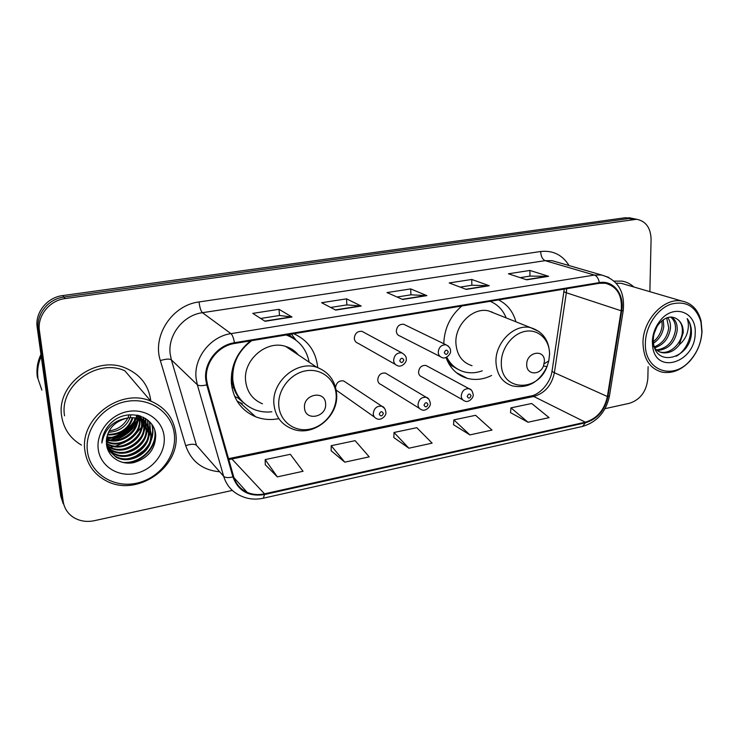<?xml version="1.0" encoding="UTF-8"?>
<svg xmlns="http://www.w3.org/2000/svg" width="739" height="739" viewBox="0 0 739 739"><rect width="100%" height="100%" fill="white"/><g stroke="black" fill="none" stroke-linecap="round" stroke-linejoin="round"><path stroke-width="1.11" d="M445.996 357.473C450.023 368.327 457.099 375.273 467.224 378.322C475.306 380.446 483.426 379.495 491.601 375.467M250.521 340.845C236.868 352.244 230.494 366.442 231.381 383.449C233.422 399.577 241.514 410.681 255.629 416.768C263.029 419.613 270.77 420.242 278.852 418.643M336.199 390.118L374.47 417.101M387.412 374.239L385.435 373.066C380.899 372.668 378.34 374.95 377.74 379.901C377.952 382.285 379.098 383.855 381.158 384.603L419.475 408.408M427.678 366.396L425.932 365.454C421.599 365.149 419.142 367.403 418.542 372.207C418.736 374.618 419.863 376.179 421.923 376.89L462.891 399.938M405.489 325.142L403.679 324.264C399.309 324.042 396.861 326.333 396.335 331.146C396.566 333.742 397.813 335.386 400.067 336.097L440.167 356.558M364.059 332.467L361.971 331.34C357.399 331.035 354.84 333.363 354.314 338.323C354.572 340.891 355.838 342.554 358.11 343.293L395.356 364.429M515.914 321.788C513.069 311.562 507.287 304.274 498.548 299.923M461.847 305.974C450.319 315.904 444.305 328.486 443.788 343.718M317.705 367.551C316.024 351.468 308.024 340.199 293.725 333.723M345.861 382.405L343.626 380.927C339.136 380.373 336.457 382.506 335.58 387.338M106.324 441.007L109.584 440.527L106.324 441.007M111.423 440.13L122.545 435.677L111.423 440.13M129.935 430.181L136.881 421.572L129.935 430.181M137.666 420.186L138.415 418.736L137.666 420.186M138.627 418.283L138.849 417.794L138.627 418.283M139.311 416.741L139.68 415.808L139.311 416.741M106.536 438.541L107.672 438.356M112.106 437.312C121.427 434.403 128.789 428.999 134.202 421.119M135.302 419.373L134.923 421.11M136.761 416.657L137.011 416.122M631.512 218.217L625.176 217.746L62.649 295.591C47.065 297.401 34.779 312.736 37.199 327.469L60.764 496.239L63.24 503.776M649.867 291.683L651.087 239.408C650.717 227.88 645.914 221.164 636.658 219.271L65.217 298.556C49.448 300.403 37.005 315.932 39.444 330.841L63.194 501.485L61.974 498.843L64.459 506.427L61.974 498.843L38.317 329.141L61.974 498.843L60.764 496.239M65.217 298.556L63.923 297.06C48.247 298.889 35.888 314.324 38.317 329.141C35.888 314.324 48.247 298.889 63.923 297.06L629.018 218.532L63.923 297.06L62.649 295.591M635.374 219.012L629.018 218.532L635.374 219.012M462.281 375.735L461.247 375.939M254.632 415.881L253.865 416.029M464.452 377.407L465.191 377.259M61.679 416.325C63.739 429.036 70.344 438.624 81.502 445.109C70.344 438.624 63.739 429.036 61.679 416.325C55.868 384.4 96.125 354.757 125.815 368.179C96.125 354.757 55.868 384.4 61.679 416.325M150.793 401.101L150.71 400.261C148.567 385.195 140.271 374.507 125.815 368.179C140.271 374.507 148.567 385.195 150.71 400.261L150.793 401.101M206.523 379.393C204.574 363.108 218.116 345.806 234.531 343.487L599.338 283.296L605.287 283.24C617.277 286.501 622.571 295.674 621.166 310.777L607.384 396.529C604.4 410.053 597.057 418.607 585.353 422.191L264.516 493.837C258.336 495.167 252.535 494.659 247.103 492.303C240.351 489.153 235.87 483.934 233.644 476.646L207.493 384.613L206.523 379.393M205.747 379.532L206.744 384.88L232.924 476.932C238.3 491.093 248.849 496.968 264.571 494.539L585.343 422.819C597.343 419.142 604.862 410.385 607.929 396.52L621.711 310.796C624.723 294.491 613.444 279.896 599.347 282.612L234.466 342.72C217.635 345.085 203.742 362.831 205.747 379.532M137.999 415.346L137.528 416.417M137.14 417.239L136.9 417.711M136.632 418.228L135.985 419.419M133.362 423.401C128.549 429.719 122.341 434.292 114.757 437.118M110.933 438.292L106.638 439.142M520.173 277.652L530.039 276.1L548.624 276.331L529.9 270.456L508.414 273.781L526.704 279.804L548.624 276.331M529.946 276.118L529.9 270.456M460.148 287.092L471.962 285.236L489.273 285.734L471.741 279.462L449.192 282.954L466.244 289.392L489.273 285.734M471.87 285.245L471.741 279.462M260.682 318.454L279.536 315.488L292.007 317.013L279.019 309.308L252.775 313.373L265.079 321.289L292.007 317.013M279.481 315.498L279.019 309.308M330.656 307.452L346.942 304.893L361.214 306.048L346.526 298.852L321.622 302.713L335.691 310.094L361.214 306.048M346.877 304.902L346.526 298.852M397.065 297.013L411.004 294.815L426.883 295.628L410.69 288.912L387.005 292.579L402.653 299.471L426.883 295.628M410.921 294.833L410.69 288.912M633.886 287C630.469 283.841 626.487 281.882 621.933 281.106L614.164 281.125L621.933 281.106C626.487 281.882 630.469 283.841 633.886 287M63.194 501.485C64.256 508.192 67.628 513.457 73.309 517.272C79.544 521.143 86.565 522.279 94.352 520.69L232.332 490.419M605.038 408.658L629.48 403.291C640.371 399.67 646.486 391.421 647.835 378.544L648.112 366.72M510.529 412.639L528.006 422.237L549.095 417.637L531.692 403.494L510.954 407.863L510.51 412.768M331.146 450.744L344.79 462.171L369.204 456.85L355.117 440.666L331.201 445.7L331.146 450.882M265.292 464.739L277.347 476.877L303.045 471.279L290.325 454.3L265.181 459.593L265.292 464.877M453.552 424.74L469.893 434.901L492.008 430.08L475.593 415.309L453.866 419.881L453.543 424.879M408.889 448.203L432.121 443.141L416.796 427.687L394.016 432.481L393.822 437.562L408.889 448.203L394.016 432.481M344.79 462.171L331.201 445.7M277.347 476.877L265.181 459.593M469.893 434.901L453.866 419.881M528.006 422.237L510.954 407.863M109.113 430.883C117.658 429.747 123.893 425.442 127.829 417.969M128.226 417.092L129.048 414.791M174.358 434.467C172.289 412.889 150.276 397.083 126.683 401.416C103.063 405.415 84.311 429.165 87.442 451.363C90.223 473.634 113.483 488.248 136.355 483.241C159.273 478.549 176.769 455.991 174.358 434.467M175.799 433.479C173.72 418.209 165.397 407.429 150.821 401.129C120.651 387.624 79.193 418.486 84.976 451.113C87.082 464.406 94.029 474.244 105.816 480.636C136.456 497.929 180.935 467.224 175.799 433.479M150.821 401.129L124.808 370.756C96.966 358.055 59.12 385.841 64.552 415.808M41.236 356.401C38.077 363.449 36.996 370.664 37.985 378.045M41.19 356.032C37.966 363.126 36.867 370.387 37.865 377.823M40.959 354.415C37.495 361.685 36.285 369.167 37.319 376.853L41.855 390.053M130.951 414.782L130.369 416.935M130.092 417.711C126.092 426.809 118.859 431.678 108.393 432.306M132.983 417.701C129.103 429.627 120.559 435.382 107.358 434.966M132.299 417.664C128.364 428.906 120.115 434.458 107.571 434.329M135.477 417.997C134.526 430.754 119.866 440.841 106.73 437.386M134.886 417.895C133.528 430.2 119.681 439.742 106.859 436.795M137.703 418.514C138.59 432.934 120.559 445.312 106.407 439.631M137.168 418.366C137.565 432.398 120.392 444.185 106.462 439.086M138.803 415.549L139.791 419.891C142.165 435.594 121.011 449.7 106.324 441.756M139.228 419.022L139.246 419.189C141.565 434.643 121.039 448.693 106.324 441.238M139.893 415.863L142.008 422.726C144.428 438.689 122.72 452.933 107.959 444.619L106.444 443.769M139.671 415.798L141.445 422.015C143.865 437.95 122.203 452.166 107.46 443.862L106.398 443.28M106.61 445.192L109.446 446.919C124.291 455.27 146.11 440.924 143.689 424.888L140.308 415.992L144.253 425.609C146.682 441.682 124.817 456.046 109.945 447.695L106.675 445.645M144.752 422.228L146.544 428.537C148.973 444.712 126.942 459.215 111.968 450.808L107.035 447.354M143.819 423.068L144.382 421.932L145.971 427.798C148.391 443.954 126.406 458.42 111.46 450.023L106.933 446.938M137.362 416.26C144.123 419.327 147.957 424.408 148.862 431.511C151.301 447.806 129.103 462.429 114.018 453.986L107.469 448.813M136.798 415.54C143.551 418.597 147.375 423.669 148.28 430.763C150.719 447.03 128.558 461.626 113.51 453.183L107.358 448.49M126.785 418.163C113.039 422.071 106.268 430.698 106.471 444.056C107.534 456.813 120.66 465.321 133.648 462.651C147.92 458.374 155.273 449.386 155.707 435.659C155.329 415.355 126.083 407.198 110.517 423.493C105.04 429.165 102.158 435.677 101.853 443.012C104.781 428.851 113.095 420.574 126.785 418.163C131.505 417.258 135.791 417.6 139.653 419.189C146.461 422.265 150.322 427.382 151.227 434.532C153.666 450.938 131.302 465.699 116.115 457.201L107.709 449.497L116.115 457.201M139.08 418.459C145.869 421.526 149.721 426.634 150.627 433.775C153.075 450.153 130.748 464.877 115.589 456.397M137.315 415.198L137.611 417.101M136.891 415.115L137.001 415.798M138.47 415.457L139.172 418.579M98.241 449.266C100.273 466.087 117.797 477.283 135.209 473.542C152.65 470.041 166.026 452.831 164.132 436.453C162.506 420.029 145.703 408.15 127.875 411.503C110.028 414.597 95.931 432.5 98.241 449.266M107.765 447.649L109.76 447.4M110.277 447.317L113.834 446.596M115.561 446.134L125.02 442.255M135.117 434.837L141.195 427.567M142.027 426.264L142.913 424.768M144.484 421.71L145.768 418.616M154.802 430.625C157.305 446.615 141.01 463.907 122.766 462.448M151.726 424.315C153.139 429.174 152.918 434.264 151.061 439.585M148.77 444.379C144.105 451.889 137.26 456.656 128.226 458.679M149.444 421.609L150.211 430.024M150.119 430.892L148.659 436.814M146.239 441.71C141.694 448.813 135.126 453.386 126.535 455.418M147.421 419.798L147.994 425.747M147.994 425.886L147.911 427.179M147.818 428.075L146.294 434.079M143.736 439.095C139.32 445.793 133.038 450.162 124.891 452.203M145.435 418.403L145.74 422.902M145.731 423.059L145.648 424.389M145.546 425.294L143.957 431.4M141.251 436.537C136.974 442.827 130.988 446.984 123.284 449.016M143.421 417.276L143.514 420.103M143.505 420.269L143.412 421.646M143.311 422.569L141.648 428.759M138.784 434.033C134.655 439.899 128.965 443.853 121.732 445.876M136.336 431.576C132.364 437.035 126.988 440.758 120.217 442.763M139.108 415.632L139.052 416.279M138.941 417.239L138.756 418.329M138.664 418.819L137.14 423.613M133.907 429.183C130.101 434.209 125.048 437.71 118.748 439.687M136.567 415.965L136.198 417.526M131.477 426.846C127.856 431.437 123.145 434.708 117.344 436.638M155.236 432.306C156.613 447.409 142.156 462.956 125.168 462.9M152.049 424.786C153.61 430.292 153.112 436.01 150.544 441.95M145.805 449.183L134.018 457.45M149.712 421.877L150.47 430.772M150.34 431.816L148.096 439.206M142.895 446.781L132.697 453.931M147.661 419.992L148.28 426.163M148.271 426.357L148.16 427.936M148.022 428.999L145.675 436.509M139.893 444.518L131.542 450.365M145.685 418.56L146.017 423.318M146.008 423.53L145.888 425.147M145.74 426.227L143.292 433.858M136.678 442.476L130.646 446.689M143.68 417.406L143.782 420.519M143.772 420.74L143.652 422.403M143.495 423.502C140.484 436.527 132.022 444.361 118.129 446.993M136.881 416.075L136.53 417.609M136.373 418.172L134.045 423.724M325.603 403.716C325.289 389.85 303.064 394.016 304.514 407.808C305.022 421.72 327.026 417.304 325.603 403.716M298.344 354.932C295.009 350.84 290.787 348.004 285.67 346.425C266.613 339.774 243.011 359.875 245.616 380.899C246.992 392.049 252.609 399.679 262.474 403.79M309.151 362.184C306.436 348.743 298.741 339.672 286.095 334.979M251.74 340.651C238.364 350.72 232.046 363.8 232.794 379.883C234.623 394.303 241.875 404.224 254.567 409.646C260.063 411.752 265.828 412.464 271.869 411.78M293.207 338.259L286.732 334.869M231.649 373.158L231.732 378.978C232.757 388.788 236.785 396.769 243.796 402.912M296.404 353.63L294.843 351.358M231.205 379.495L231.898 380.465M242.29 403.688L237.099 401.148M233.542 387.633L231.898 387.31M290.695 336.217L289.466 334.425M245.256 404.187L238.291 398.229L234.623 396.344M291.434 334.093L295.905 340.097M544.412 361.288C544.828 348.448 526.205 351.94 526.722 364.715C526.408 374.895 539.913 375.791 543.479 365.962L544.412 361.288M495.047 313.475L488.608 310.907C473.071 306.934 454.808 324.781 455.898 343.118C456.785 354.997 462.161 362.526 472.036 365.722M506.169 317.899C502.936 309.89 497.578 304.366 490.068 301.318M492.516 312.468L491.878 311.886M446.393 358.544C449.377 363.44 453.321 367.061 458.208 369.417M446.726 357.159C450.651 364.724 456.453 369.62 464.12 371.837C470.041 373.407 476.092 373.066 482.262 370.812M701.856 331.903L700.941 321.973C695.981 306.214 685.875 300.311 670.624 304.274C656.98 309.151 645.683 326.416 645.387 342.878C643.955 370.396 672.73 381.001 690.023 360.65C697.283 352.448 701.228 342.859 701.856 331.903M702.022 331.294L701.071 320.92C698.133 309.696 691.722 303.064 681.829 301.041C664.056 297.364 642.856 319.95 642.976 342.757C643.41 358.84 649.757 368.622 662.024 372.123C671.88 373.832 681.099 370.23 689.663 361.316C697.246 352.752 701.366 342.748 702.022 331.294M626.478 284.829L621.471 283.36L616.169 283.129M656.814 326.961L654.126 333.585M663.225 319.738L663.788 326.213C662.846 333.483 659.419 339.164 653.507 343.238M661.932 320.735L662.144 325.668C661.387 332.144 658.458 337.464 653.35 341.649M667.705 317.53C669.876 320.458 670.781 324.088 670.421 328.402C668.813 338.462 663.557 344.928 654.634 347.81M666.661 317.881L668.749 327.857C667.326 337.233 662.514 343.57 654.311 346.877M671.224 317.003C675.566 319.507 677.543 324.051 677.164 330.638C674.855 342.878 668.232 349.501 657.276 350.508M670.485 317.022C674.199 319.775 675.862 324.125 675.464 330.074C673.358 341.769 667.058 348.392 656.555 349.935M660.417 352.069L662.098 352.679C668.684 353.63 674.393 351.062 679.206 344.993L683.242 332.652C683.335 327.349 681.792 323.211 678.624 320.227C681.478 323.192 682.707 327.229 682.3 332.328C681.441 343.552 670.291 354.498 660.417 352.069L659.604 351.866M662.098 352.679C657.738 351.718 654.505 348.826 652.408 343.995M678.624 320.227C672.379 315.008 665.756 316.283 658.782 324.033C655.391 328.495 653.562 333.575 653.304 339.275L653.498 343.164C656.204 367.699 689.265 358.332 691.362 334.361L691.436 333.03C691.584 327.248 690.161 322.435 687.168 318.592C688.757 322.721 688.785 327.469 687.261 332.836C685.94 337.326 683.363 341.224 679.538 344.531M652.361 341.529L652.639 346.379C655.862 375.366 695.334 362.489 695.177 333.197C696.868 311.488 672.776 303.036 659.521 321.493C655.031 327.506 652.648 334.185 652.361 341.529M687.168 318.592C695.076 328.301 688.97 349.178 676.287 356.198M37.199 327.469L39.444 330.841M625.176 217.746L632.889 219.335M621.166 310.777L566.342 292.746L566.665 288.681M585.353 422.191L533.743 396.464C544.846 393.24 551.728 385.324 554.389 372.705L566.342 292.746C564.199 292.025 563.414 291.443 563.977 291.009L564.199 289.088M219.261 471.731C202.449 470.087 191.262 461.395 185.692 445.654L160.345 360.595C152.049 335.709 172.335 305.05 199.04 301.946L540.671 251.509C540.957 256.35 542.454 259.398 545.17 260.664L202.44 312.68C183.364 315.119 167.725 334.952 170.155 353.805L171.346 359.838L196.482 445.303L223.658 476.304C225.293 477.773 228.379 477.985 232.924 476.932M540.671 251.509C552.975 250.198 562.434 254.89 569.048 265.569M557.391 262.197L552.061 260.655L545.17 260.664L594.424 275.065L601.638 275.01L608.918 277.467M264.571 494.539L263.278 498.215C255.075 499.97 247.362 499.093 240.157 495.583C231.907 491.666 226.411 485.237 223.658 476.304L197.322 384.751L196.084 378.266C193.6 357.99 210.504 336.439 230.947 333.64C232.415 334.97 233.589 338 234.466 342.72M206.744 384.88C202.052 385.961 198.911 385.924 197.322 384.751L171.346 359.838C169.407 358.655 165.739 358.914 160.345 360.595M585.343 422.819L582.554 426.431C597.01 422.089 605.98 411.937 609.463 395.975L609.546 395.457M607.929 396.52L609.463 395.975L623.291 310.14M621.711 310.796L623.236 310.491C625.055 291.554 617.859 279.721 601.638 275.01L557.723 262.29M599.347 282.612C598.535 278.548 596.89 276.035 594.424 275.065L230.947 333.64L202.44 312.68C200.832 310.999 199.706 307.424 199.04 301.946M185.692 445.654C190.902 443.917 194.496 443.806 196.482 445.303M607.384 396.529L554.389 372.705C552.319 371.745 551.58 370.932 552.181 370.248L563.903 291.554M228.813 459.621L533.743 396.464L530.953 395.975C538.361 395.143 550.315 384.114 552.051 371.052M264.516 493.837L232.055 459.131L230.411 458.282L530.953 395.975M426.301 295.498L402.275 299.304M360.697 305.891L335.349 309.909M291.554 316.855L264.784 321.096M488.645 285.614L465.829 289.235M547.959 276.22L526.26 279.656M106.333 440.703L108.799 440.352M110.48 440.019L119.653 436.841M131.828 427.798L137.011 420.74M137.703 419.475L138.119 418.643M138.35 418.172L138.886 416.99M111.977 440.878C123.376 437.784 132.041 431.299 137.962 421.424M138.729 420.029L139.228 419.041M139.56 418.32L140.179 416.916M140.29 416.63L140.512 416.066M113.353 437.257C121.861 434.366 128.697 429.35 133.842 422.2M135.135 420.251L135.56 419.54M136.604 417.627L137.094 416.648M137.445 415.881L137.713 415.281M138.766 387.06L130.304 377.176M336.171 394.802C335.367 379.347 321.271 367.957 305.78 370.83C290.261 373.472 277.448 390.016 278.797 405.776C279.924 421.572 294.612 432.38 309.798 429.156C324.994 426.163 337.206 410.21 336.171 394.802M316.652 367.209C296.533 360.29 271.333 381.98 273.947 404.399C275.333 416.288 281.236 424.371 291.656 428.629C312.237 437.848 338.564 417.175 336.661 394.257C335.515 380.927 328.846 371.911 316.652 367.209L285.67 346.425M294.815 339.312L288.044 334.656M549.548 353.99C549.613 339.654 538.426 328.892 525.42 331.312C512.404 333.52 500.968 348.614 501.319 363.209C500.783 391.014 537.539 393.009 547.026 366.599L548.809 360.872L549.548 353.99M539.248 331.682L530.584 327.636C514.372 323.534 495.028 342.656 495.971 362.128C496.774 374.728 502.326 382.663 512.626 385.952C527.868 388.732 539.341 382.285 547.026 366.599L543.479 365.962M449.136 364.253L458.559 369.611M401.822 352.836C405.101 354.914 406.579 356.974 406.247 359.006C407.235 361.713 401.711 367.837 397.6 365.703C395.199 364.927 393.878 363.154 393.628 360.401C394.238 355.071 396.972 352.549 401.822 352.836L361.971 331.34M399.725 360.771C401.203 363.32 402.57 363.071 403.808 360.022C402.33 357.473 400.963 357.722 399.725 360.771M403.679 324.264L446.079 344.827C449.275 346.637 450.753 348.679 450.504 350.97C451.52 353.371 445.839 359.773 442.125 357.556C439.742 356.817 438.449 355.062 438.227 352.281C438.837 347.118 441.46 344.633 446.079 344.827L448.518 346.249M444.305 352.632C445.7 355.145 447.021 354.905 448.25 351.912C446.846 349.39 445.534 349.63 444.305 352.632M343.626 380.927L381.851 406.228C383.938 406.773 385.278 408.769 385.878 412.214C386.709 415.688 380.797 421.018 376.862 418.754C374.682 417.941 373.481 416.269 373.25 413.748C373.943 408.261 376.807 405.757 381.851 406.228L384.723 408.519M383.375 413.397C381.878 410.93 380.511 411.198 379.273 414.228C380.779 416.694 382.146 416.417 383.375 413.397M385.435 373.066L426.237 397.314C428.287 397.739 429.636 399.734 430.292 403.291C431.188 406.376 425.147 412.048 421.59 409.72C419.41 408.944 418.219 407.281 418.015 404.732C418.699 399.42 421.442 396.945 426.237 397.314L428.786 399.106M427.983 404.381C426.569 401.942 425.248 402.21 424.02 405.184C425.442 407.623 426.763 407.355 427.983 404.381M425.932 365.454L469.117 388.714C471.131 389.037 472.489 391.023 473.191 394.663C473.81 397.785 468.267 403.226 464.748 400.991C462.586 400.252 461.413 398.598 461.238 396.021C461.921 390.866 464.545 388.437 469.117 388.714L471.353 390.109M471.057 395.679C469.708 393.268 468.434 393.527 467.224 396.446C468.572 398.857 469.847 398.598 471.057 395.679M456.222 372.567L467.224 378.322M239.926 402.653L255.629 416.768M628.917 217.691L636.658 219.271M263.278 498.215L582.554 426.431M247.103 492.303L233.958 477.662M228.527 458.614L230.411 458.282M107.46 443.862L107.959 444.619M109.446 446.919L109.945 447.695M111.46 450.023L111.968 450.808M113.51 453.183L114.018 453.986M294.316 338.97L288.626 334.564M488.608 310.907L530.584 327.636C542.703 331.442 549.04 340.199 549.594 353.916L548.809 360.872L544.144 363.837M700.941 321.973L701.071 320.92M621.471 283.36L681.829 301.041M653.498 343.164L652.639 346.379M658.772 324.024L659.521 321.493M690.023 360.65L689.663 361.316"/></g></svg>
